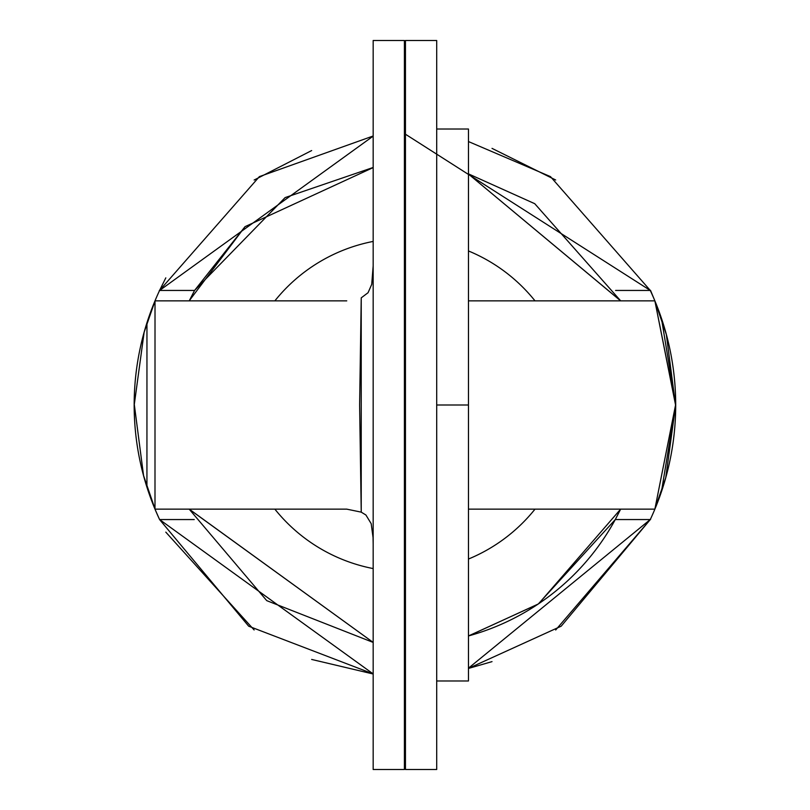 <?xml version="1.0" encoding="UTF-8"?>
<svg xmlns="http://www.w3.org/2000/svg" width="810" height="810" viewBox="0 0 810 810"><rect width="100%" height="100%" fill="white"/><g stroke="black" fill="none" stroke-linecap="round" stroke-linejoin="round"><path stroke-width="1.21" d="M555.68 629.998L650.288 519.554A270.773 270.773 0 0 0 675.702 405L661.436 491.751L675.702 405L654.875 300.854L650.501 290.355M555.68 180.002L492.024 148.372M165.807 532.129L254.137 629.967M311.658 659.441L373.167 674.001M468.464 668.442L492.024 661.628M650.541 290.446L654.855 300.854L468.464 300.854M654.875 509.146L675.56 405L654.875 300.854M311.658 150.559L254.137 180.033M165.807 277.87L159.58 290.446L259.382 176.62L373.167 135.999M146.954 322.765L146.934 487.164L146.954 322.765M436.701 73.781L436.701 405L468.464 405L468.464 129.023L468.464 405L436.701 405L436.701 759.355M404.413 736.219L404.413 405L405.456 405L405.456 759.355M189.327 300.662L194.572 290.446L245.035 226.658L373.167 167.589L245.035 226.658L189.327 300.662M620.642 300.854L468.464 174.049L620.581 300.743L534.742 203.695L468.464 173.877M189.226 509.146L373.167 642.411L189.287 509.257L266.743 600.645L373.167 642.421M650.298 519.504L468.464 668.179M675.57 405L675.702 405A270.773 270.773 0 0 0 650.278 290.446L615.61 290.446M650.288 519.554L561.178 626.201L468.464 668.382M468.464 636.032L538.306 603.966L615.296 519.554L650.541 519.554L615.296 519.554L620.642 509.146L538.66 603.723M468.464 141.558L550.466 176.61L650.288 290.446L405.456 134.227M373.167 167.468L285.12 197.589L194.572 290.446L159.327 290.446L194.572 290.446M468.464 509.146L654.855 509.146M159.59 290.446A270.773 270.773 0 0 0 159.59 519.554L373.167 673.9L248.69 626.201L159.58 519.554L194.258 519.554L159.58 519.554L155.54 510.452M159.57 290.496L373.167 136.131M661.426 318.229L675.702 405M346.761 300.854L155.014 300.854L154.994 509.146L346.761 509.146L361.23 512.143L361.23 297.857L359.62 405L361.23 512.143L365.907 514.998L371.183 523.645L373.046 537.496L373.167 544.117L373.046 537.496M537.951 604.199L468.464 635.951A239.527 239.527 0 0 0 615.296 519.554M436.701 769.277L436.701 40.723M405.456 40.723L405.456 769.277M405.456 73.781L405.456 405L404.413 405L404.413 50.645M373.046 272.504L373.167 265.882L371.719 284.371L368.054 292.714L361.23 297.857M373.167 40.723L373.167 769.277M404.413 769.277L404.413 40.723M373.167 736.219L373.167 50.645M159.58 519.554L194.258 519.554M468.464 680.977L468.464 405L468.464 680.977L436.701 680.977M468.464 250.958A166.627 166.627 0 0 1 535.005 300.854A166.627 166.627 0 0 0 468.464 250.958M373.167 568.569A166.627 166.627 0 0 1 274.863 509.146A166.627 166.627 0 0 0 373.167 568.569M535.005 509.146A166.627 166.627 0 0 1 468.464 559.042A166.627 166.627 0 0 0 535.005 509.146M274.863 300.854A166.627 166.627 0 0 1 373.167 241.431A166.627 166.627 0 0 0 274.863 300.854M661.213 317.611L654.45 299.791L666.326 334.479L675.57 405.516L665.749 477.657L654.45 510.209M148.655 492.389L155.419 510.209L143.542 475.521L134.298 404.484L144.119 332.343L155.419 299.791M436.701 129.023L468.464 129.023M404.413 129.023L405.456 129.023M436.701 769.5L405.456 769.5M436.701 40.5L405.456 40.5M373.167 40.5L404.413 40.5M373.167 769.5L404.413 769.5M404.413 680.977L405.456 680.977"/></g></svg>
